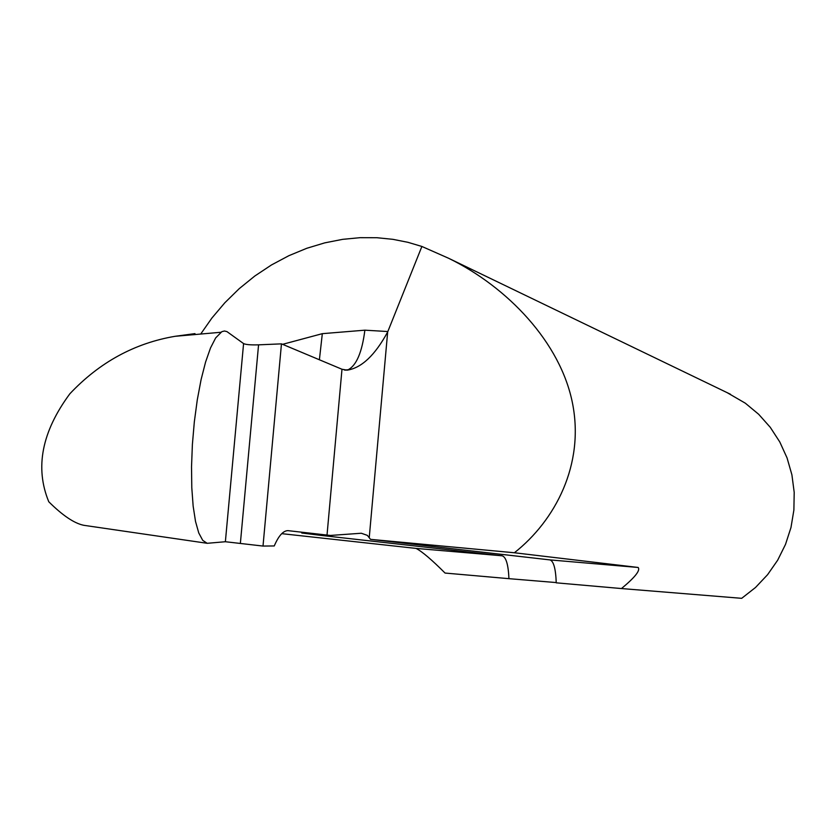 <?xml version="1.0" encoding="UTF-8"?>
<svg xmlns="http://www.w3.org/2000/svg" width="836" height="836" viewBox="0 0 836 836"><rect width="100%" height="100%" fill="white"/><g stroke="black" fill="none" stroke-linecap="round" stroke-linejoin="round"><path stroke-width="1.25" d="M263.006 546.065L225.375 541.728L207.203 543.306L202.73 540.349L198.759 532.96L195.519 521.445L193.147 506.125L191.789 487.691L191.528 466.812L192.384 444.501L194.328 421.856L197.286 399.838L201.1 379.565L205.583 362.03L210.526 347.933L215.657 337.932L221.853 331.662L224.456 331.004L226.953 331.61L243.579 343.586C245.805 344.651 250.8 345.069 258.564 344.84L281.46 343.857L263.006 546.065L274.25 545.95C278.607 535.813 283.164 530.714 287.929 530.641L330.398 535.448L361.298 533.243L367.349 535.364L370.526 539.356L514.38 552.763L638.129 567.466C640.585 570.298 635.026 577.331 621.462 588.554L741.689 598.325L755.493 587.499L767.584 574.687L777.668 560.204L785.526 544.351L790.981 527.506L793.886 510.044L794.2 492.352L791.911 474.848L787.063 457.929L779.789 441.962L770.259 427.3L758.68 414.29L745.336 403.203L726.986 392.565M207.035 543.275L83.767 525.301C74.32 523.378 62.658 515.54 48.781 501.767C34.767 467.742 41.79 431.742 69.879 393.756C99.505 362.333 134.575 343.178 175.09 336.302L194.976 333.616M200.692 334.055L211.936 317.993L224.811 302.789L239.169 288.702L254.813 276.016L271.481 264.949L288.911 255.67L306.77 248.292L324.776 242.858L342.635 239.347L360.076 237.675L376.879 237.717L392.868 239.326L407.895 242.304L421.887 246.463L387.674 331.944C375.009 355.248 361.518 367.986 347.18 370.16L341.987 369.251L281.46 343.857M621.462 588.554L556.243 582.828C555.721 568.658 553.61 561.019 549.921 559.901L370.526 539.356M421.887 246.463L448.368 258.157C507.222 286.769 560.569 342.3 572.545 403.443C584.594 464.597 555.303 520.504 514.38 552.763M416.046 548.406L502.102 555.794C506.031 556.933 508.319 564.561 508.946 578.669L445.055 573.057C431.742 559.723 422.075 551.509 416.046 548.406L281.742 533.661M508.946 578.669L556.233 582.567M502.102 555.794L321.034 535.395L301.754 533.013L330.398 535.448M282.589 344.327L322.32 333.668L319.394 359.773M322.32 333.668L364.872 330.178C362.082 352.123 356.523 365.311 348.173 369.752L345.393 370.17M341.987 369.251L327.022 535.071M549.921 559.901L638.129 567.466M323.699 534.873L321.034 535.395M387.674 331.944L369.282 537.161M364.872 330.178L387.841 331.537M225.375 541.728L243.579 343.586M240.392 543.097L258.564 344.84M220.788 332.279L175.09 336.302M448.368 258.157L730.518 394.279M344.39 370.045L348.173 369.752M346.585 370.129L347.18 370.16"/></g></svg>
